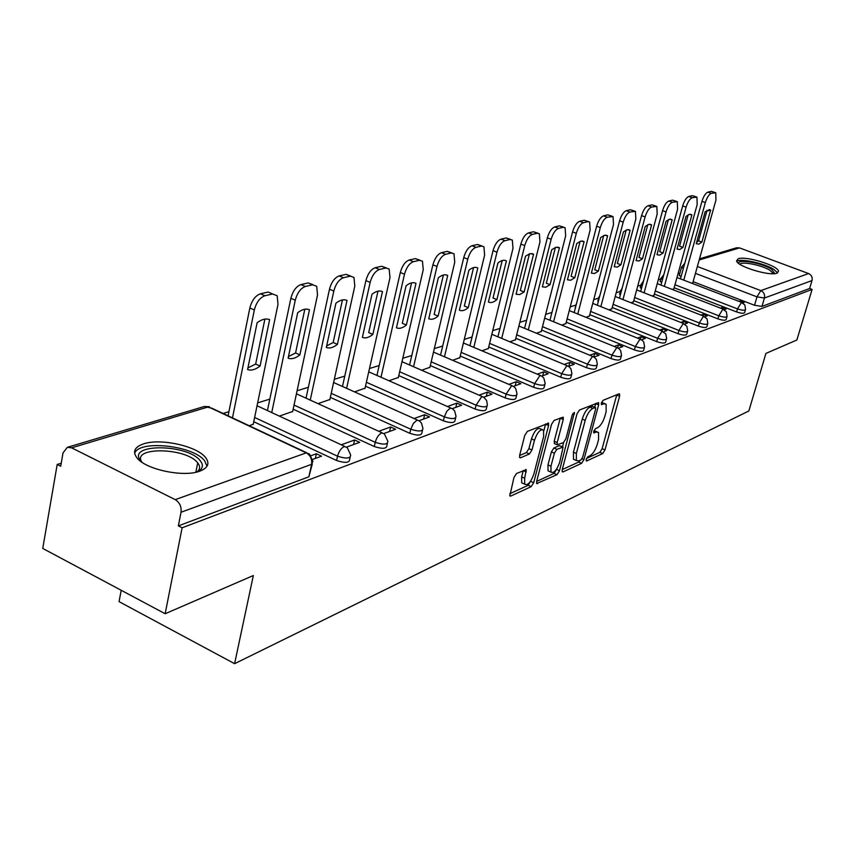 <?xml version="1.0" encoding="UTF-8"?>
<svg xmlns="http://www.w3.org/2000/svg" width="855" height="855" viewBox="0 0 855 855"><rect width="100%" height="100%" fill="white"/><g stroke="black" fill="none" stroke-linecap="round" stroke-linejoin="round"><path stroke-width="1.28" d="M586.188 459.359L586.701 460.963L602.7 453.567L604.987 449.933L619.597 396.26L619.586 393.963L618.945 393.845L603.021 400.375L601.375 402.951L601.396 404.565L603.961 403.795L606.11 404.191L606.163 411.501L604.934 416.043C603.064 422.017 600.573 425.94 597.485 427.81L595.39 428.718L593.744 431.305L593.755 432.865L596.341 432.042L598.553 432.427L598.575 439.523L597.367 444.012C595.508 449.944 593.028 453.877 589.929 455.801L587.823 456.762L586.188 459.359M776.928 273.205L778.51 271.142C777.879 265.574 745.902 255.741 738.271 258.744L736.54 260.903C737.16 266.461 769.703 276.389 776.928 273.205M199.61 471.223C208.032 467.995 210.02 463.431 205.574 457.543C197.035 446.107 160.569 438.017 143.619 443.852C134.363 447.047 132.236 451.846 137.249 458.227C146.333 469.673 183.633 477.421 199.61 471.223M516.548 473.456L513.962 477.475L509.804 495.9L510.734 496.092L531.169 486.645L533.691 482.712L548.589 425.555L548.557 423.214L527.375 431.38L524.767 435.387L519.658 455.288L519.69 457.585L520.588 457.778L529.405 453.973L531.97 450.008L534.493 440.25C537.442 432.096 540.456 428.74 543.556 430.183L543.652 436.403L533.841 474.108C530.848 482.316 527.813 485.672 524.714 484.176L524.66 478.255L526.263 469.716L516.548 473.456M812.1 289.428L796.86 340.012L765.909 353.425L748.841 410.977L234.601 663.683L253.337 575.533L165.154 613.74L182.115 527.792L812.1 289.428L809.621 288.498L812.015 280.547L764.423 298.021L756.985 296.856L695.446 273.365M562.227 469.587L562.237 471.778L563.018 471.917L581.582 463.325L583.933 459.605L598.639 404.896L598.618 402.587L579.455 410.037L577.029 413.82L562.227 469.587L578.696 462.053L580.278 460.225M556.979 474.707L536.662 483.545L536.651 481.354L551.539 424.337L554.051 420.446L563.21 417.165L563.253 419.506L557.193 442.537L557.214 444.803L563.477 442.591L565.914 438.765L572.219 414.964L574.453 412.409L559.416 470.891L556.979 474.707L554.04 473.392L536.641 481.397M165.154 613.74L42.75 548.44L57.2 464.457L61.239 463.218M679.917 273.13L678.036 273.718M660.83 278.997L658.297 279.777M640.94 285.11L637.712 286.104M620.196 291.48L616.209 292.709M598.553 298.128L593.744 299.613M575.939 305.075L570.242 306.827M551.945 312.449L545.629 314.394M526.595 320.24L519.819 322.324M500.004 328.406L492.737 330.639M472.078 336.988L464.276 339.392M442.708 346.019L434.329 348.584M411.789 355.509L402.78 358.288M379.182 365.534L369.488 368.505M344.768 376.104L334.316 379.321M308.366 387.283L297.091 390.756M269.817 399.135L257.633 402.876M228.926 411.693L223.112 413.478M121.196 590.292L119.059 601.642L234.601 663.683M182.115 527.792L178.353 525.889L181.025 512.252C181.623 506.673 179.678 502.473 175.211 499.641L71.606 447.828L67.342 447.325L63.014 452.915L60.716 466.242L57.2 464.457M809.621 288.498L761.965 306.421L754.527 305.267L693.106 281.69M699.508 258.841L736.593 247.779L739.543 247.897L808.595 273.557C811.513 274.979 812.656 277.309 812.015 280.547M724.303 309.681L726.109 309.029L722.165 307.501L721.844 308.644M672.404 289.471L673.868 288.787M704.958 316.724L707.203 315.901L703.195 314.341L702.778 315.784M652.183 295.99L654.096 295.146M684.759 324.066L687.463 323.083L683.391 321.48L682.889 323.254M631.076 302.788L633.47 301.783M663.63 331.751L666.847 330.586L662.7 328.929L662.112 331.067M609.027 309.895L611.945 308.719M641.528 339.798L645.29 338.43L641.068 336.731L640.384 339.221M585.964 317.323L589.448 315.955M618.368 348.22L622.729 346.638L618.432 344.886L617.663 347.75M561.799 325.103L565.914 323.532M594.065 357.059L599.077 355.231L594.717 353.436L593.798 356.898M536.48 333.258L541.279 331.462M568.554 366.335L574.282 364.251L569.836 362.402L568.832 366.239M509.911 341.818L515.447 339.777M541.739 376.093L548.237 373.731L543.716 371.818L542.701 375.74M481.985 350.817L488.344 348.498M513.492 386.364L520.855 383.692L516.238 381.725L515.234 385.733M452.616 360.286L459.862 357.668M398.772 375.602L475.102 409.053L476.064 405.174L481.75 396.667L483.738 397.201L492.02 394.176L487.329 392.146L486.303 396.26M421.665 370.247L429.905 367.308M452.359 408.605L461.625 405.238L456.837 403.132L455.822 407.343M389.025 380.764L398.345 377.461M419.196 420.671L429.541 416.909L424.657 414.728L423.631 419.057M354.536 391.879L365.053 388.181M384.087 433.442L395.609 429.253L390.628 426.998L389.602 431.433M318.028 403.635L329.88 399.499M346.841 446.994L359.666 442.324L354.601 439.983L353.564 444.547M279.35 416.107L292.677 411.469M312.684 459.413L321.544 456.185L316.371 453.759L315.345 458.451M249.297 425.779L253.24 424.166M350.123 457.286L349.684 459.221C349.684 462.865 345.313 463.292 336.581 460.514L253.743 421.729M387.379 443.392L386.888 445.476C386.781 448.832 382.58 449.174 374.287 446.513L293.158 409.203M422.488 430.3L421.964 432.502C421.761 435.59 417.71 435.858 409.823 433.303L330.351 397.383M455.64 417.935L455.074 420.243C454.807 423.086 450.906 423.289 443.371 420.842L365.502 386.193M516.687 395.16L516.067 397.618C515.683 400.055 512.049 400.151 505.166 397.896L430.311 365.555M544.859 384.654L544.218 387.165C543.791 389.42 540.274 389.474 533.67 387.304L460.257 356.022M571.621 374.682L570.948 377.226C570.499 379.321 567.1 379.331 560.741 377.247L488.718 346.948M597.057 365.192L596.373 367.757C595.903 369.713 592.611 369.691 586.498 367.682L515.811 338.302M621.296 356.161L620.591 358.737C620.099 360.564 616.904 360.511 611.015 358.576L541.632 330.073M644.392 347.547L643.687 350.133C643.174 351.843 640.074 351.758 634.389 349.898L566.256 322.207M666.44 339.328L665.724 341.915C665.201 343.518 662.198 343.411 656.693 341.615L589.779 314.704M687.505 331.473L686.779 334.059C686.255 335.555 683.327 335.438 678.004 333.696L612.266 307.522M707.651 323.96L706.914 326.535C706.39 327.946 703.547 327.807 698.396 326.118L633.779 300.65M726.942 316.767L726.205 319.332C725.671 320.657 722.903 320.507 717.901 318.872L654.385 294.067M745.421 309.873L744.684 312.428C744.139 313.678 741.456 313.507 736.604 311.936L674.146 287.75M742.835 302.948L744.245 302.424L740.366 300.939L740.12 301.815M691.781 283.229L692.839 282.674M740.366 300.939L739.073 301.409M475.102 409.053C482.305 411.405 486.068 411.266 486.399 408.626L486.997 406.243M575.372 307.255L575.308 308.206M597.987 300.265L598.297 301.548M619.64 293.575L620.313 295.071M640.384 287.162L641.389 288.808M660.274 281.006L661.599 282.781M178.353 525.889L308.869 476.801L312.31 463.976M679.372 275.107L680.986 276.967M722.165 307.501L720.466 308.11M703.195 314.341L701.057 315.11M683.391 321.48L680.783 322.421M662.7 328.929L659.579 330.062M641.068 336.731L637.392 338.056M618.432 344.886L614.147 346.435M594.717 353.436L589.758 355.22M569.836 362.402L564.15 364.454M543.716 371.818L537.229 374.159M516.238 381.725L508.885 384.376M487.329 392.146L479.003 395.149M456.837 403.132L447.454 406.52M424.657 414.728L414.087 418.544M390.628 426.998L378.754 431.283M354.601 439.983L341.263 444.792M316.371 453.759L311.038 455.683M597.132 431.818L593.979 430.61M604.699 403.603L601.557 402.395M586.519 458.462L599.847 452.327L602.134 448.693L616.786 394.732M594.759 407.215L595.796 403.336M581.015 459.894L582.661 457.286L595.582 409.171L595.572 407.557L592.836 408.391C589.661 410.24 587.118 414.226 585.215 420.35L576.356 453.481L576.388 460.514L578.76 460.93L581.015 459.894M595.251 407.418L592.141 406.221L595.08 407.461M574.998 459.905L573.47 459.231L573.438 452.199L582.266 419.089C584.168 412.965 586.712 408.979 589.897 407.14L592.141 406.221M554.756 443.734L554.2 441.233L560.324 417.871M563.627 442.516L562.483 446.834M556.584 469.16L559.416 470.891M550.951 466.232L550.994 472.131C553.933 473.456 556.829 470.175 559.694 462.288L563.103 447.101L556.851 449.345L554.382 453.203L550.951 466.232L547.98 464.917L548.034 470.816L549.455 471.447M562.579 446.876L559.352 445.647L562.323 446.951M547.98 464.917L551.4 451.889L553.869 448.041L559.352 445.647M554.04 473.392L556.466 469.577M523.281 483.524L521.7 482.808L521.635 476.898L523.292 470.464M542.017 429.509L540.51 428.857C537.4 427.415 534.386 430.76 531.447 438.914L534.493 440.25M519.594 455.523L526.359 452.616L528.924 448.661L531.447 438.914M543.855 430.76L545.64 423.898M509.772 493.752L528.176 485.287L530.816 480.884M701.891 242.093L710.591 210.074L705.183 211.634L696.259 243.675L698.759 244.135L701.891 242.093L698.567 240.854L707.128 210.159M692.774 282.909L715.945 200.07L715.763 192.76L711.274 193.358C708.955 194.363 706.978 197.441 705.332 202.592L683.765 280.151M696.622 242.371L698.567 240.854M680.452 278.88L701.955 201.363C703.59 196.222 705.578 193.145 707.908 192.14L711.371 191.349L715.122 192.525M708.945 209.571L710.794 210.245M682.91 247.426L691.887 214.926L689.237 214.381L686.041 216.379L677.032 249.072L679.629 249.532L682.91 247.426L679.543 246.155L688.179 214.808M673.793 289.022L697.178 204.537L696.943 197.12L692.229 197.729C689.814 198.766 687.773 201.919 686.105 207.167L664.346 286.35M660.979 285.046L682.675 205.916C684.331 200.658 686.373 197.516 688.799 196.479L692.411 195.656L696.237 196.864M690.049 214.252L691.887 214.926M663.127 252.973L672.18 219.821L669.444 219.254L666.077 221.327L656.993 254.694L659.718 255.143L663.127 252.973L659.697 251.669L668.418 219.65M654.022 295.392L677.598 209.197L677.32 201.662L672.351 202.282C669.839 203.362 667.734 206.579 666.056 211.944L644.093 292.816M640.662 291.48L662.561 210.661C664.239 205.296 666.344 202.079 668.867 201.011L672.639 200.156L676.529 201.374M670.341 219.137L672.18 219.821M738.709 263.447C737.267 258.659 761.784 262.913 771.445 269.09L774.833 273.621M773.39 273.718L769.992 270.308C761.912 265.146 741.563 261.064 739.885 264.281M777.655 272.884L773.583 269.25C764.06 263.222 740.451 258.146 736.721 261.352M141.812 462.149L140.583 460.738C126.326 443.2 188.014 443.766 200.359 460.898C202.934 464.169 203.009 467.087 200.562 469.662L197.12 471.96M196.864 472.024L197.933 471.126C200.198 468.732 200.145 466.028 197.762 462.993L197.697 462.908C186.401 447.4 130.623 446.46 142.026 462.299M207.017 466.221L204.687 460.898C193.722 445.573 139.151 439.47 134.62 453.332M642.479 258.766L651.606 224.918L648.795 224.352L645.226 226.5L636.077 260.561L638.931 260.999L642.479 258.766L638.995 257.43L647.791 224.715M633.405 302.039L657.174 214.06L656.832 206.418L651.606 207.049C648.977 208.16 646.818 211.452 645.108 216.935L622.953 299.571M619.469 298.203L641.56 215.61C643.259 210.138 645.429 206.846 648.058 205.734L652.002 204.837L655.967 206.098M649.779 224.234L651.606 224.918M620.912 264.815L630.114 230.252L627.153 229.685L623.445 231.897L614.221 266.696L617.214 267.113L620.912 264.815L617.363 263.447L626.245 230.006M611.87 308.976L635.821 219.147L635.436 211.388L629.921 212.019C627.175 213.173 624.941 216.539 623.21 222.14L600.862 306.635M597.324 305.224L619.608 220.793C621.329 215.193 623.562 211.816 626.309 210.672L630.424 209.742L634.474 211.025M628.307 229.568L630.114 230.252M598.361 271.142L607.627 235.82L604.528 235.275L600.659 237.551L591.371 273.108L594.514 273.514L598.361 271.142L594.759 269.742L603.705 235.542M589.373 316.222L613.505 224.459L613.067 216.582L607.232 217.223C604.367 218.41 602.059 221.873 600.306 227.601L577.777 314.02M574.175 312.577L596.64 226.201C598.382 220.483 600.691 217.031 603.555 215.845L607.873 214.862L611.988 216.187M605.853 235.146L607.627 235.82M574.763 277.768L584.104 241.655L580.834 241.121L576.794 243.472L567.442 279.82L570.745 280.216L574.763 277.768L571.097 276.315L580.117 241.345M565.839 323.799L590.142 230.016L589.64 222.033L587.973 221.637L583.463 222.674C580.47 223.903 578.087 227.451 576.313 233.308L553.602 321.758M549.947 320.272L572.572 231.876C574.346 226.019 576.74 222.482 579.733 221.263L584.243 220.237L588.454 221.584M582.362 240.992L584.104 241.655M550.043 284.704L559.437 247.779L555.996 247.245L551.774 249.671L542.369 286.853L545.853 287.227L550.043 284.704L546.313 283.208L555.397 247.426M541.204 331.74L565.657 235.852L565.102 227.751L563.274 227.302L558.55 228.392C555.419 229.664 552.95 233.297 551.154 239.304L528.272 329.88M524.553 328.341L547.35 237.829C549.145 231.833 551.614 228.2 554.756 226.938L559.491 225.859L563.766 227.248M557.759 247.127L559.437 247.779M524.115 291.972L533.563 254.192L529.94 253.668L525.526 256.19L516.057 294.238L519.733 294.59L524.115 291.972L520.321 290.444L529.459 253.807M515.373 340.066L539.965 241.965L539.366 233.757L537.368 233.255L532.409 234.388C529.117 235.713 526.562 239.443 524.746 245.588L501.703 338.398M497.92 336.827L520.866 244.07C522.694 237.936 525.248 234.206 528.54 232.891L533.509 231.758L537.87 233.18M531.96 253.561L533.563 254.192M496.894 299.613L506.395 260.925C504.097 259.567 501.276 260.273 497.931 263.03L488.419 301.986C490.77 303.215 493.591 302.424 496.894 299.613L493.025 298.032L502.216 260.519M488.269 348.797L512.989 248.388L512.337 240.084L510.136 239.496L504.92 240.693C501.479 242.072 498.828 245.898 496.979 252.193L473.809 347.365M469.951 345.73L493.036 250.633C494.885 244.348 497.535 240.522 500.987 239.144L506.213 237.957L510.649 239.421M504.877 260.326L506.395 260.925M468.273 307.64L477.806 268.021C475.369 266.642 472.398 267.38 468.903 270.223L459.359 310.141C461.85 311.37 464.821 310.536 468.273 307.64L464.34 306.015L473.563 267.583M459.787 357.967L484.614 255.143L483.919 246.742L481.493 246.069L476.011 247.319C472.388 248.752 469.641 252.695 467.771 259.151L444.461 356.791M440.539 355.114L463.752 257.547C465.622 251.092 468.369 247.159 472.003 245.738L477.507 244.487L482.017 245.994M476.417 267.455L477.806 268.021M438.134 316.094L447.71 275.481C445.113 274.092 441.992 274.872 438.326 277.811L428.75 318.733C431.401 319.973 434.532 319.086 438.134 316.094L434.137 314.416L443.392 275.021M429.83 367.618L454.742 262.25L453.994 253.764L451.333 252.984L445.541 254.309C441.736 255.805 438.882 259.856 436.98 266.482L413.574 366.731M409.577 365L432.887 264.826C434.789 258.21 437.642 254.159 441.458 252.674L447.261 251.359L451.846 252.909M446.46 274.968L447.71 275.481M406.382 325.007L415.979 283.347C413.211 281.958 409.908 282.77 406.072 285.805L396.464 327.786C399.296 329.025 402.598 328.106 406.382 325.007L402.299 323.276L411.576 282.866M398.27 377.792L423.246 269.753L422.456 261.192L419.506 260.283L413.403 261.683C409.385 263.244 406.414 267.423 404.49 274.22L380.999 377.237M376.937 375.441L400.322 272.499C402.245 265.713 405.217 261.545 409.235 259.995L415.359 258.605L420.008 260.209M414.899 282.909L415.979 283.347M372.855 334.412L382.463 291.662C379.513 290.251 376.018 291.117 371.989 294.259L362.381 337.351C365.395 338.601 368.89 337.618 372.855 334.412L368.697 332.627L377.985 291.16M364.978 388.512L389.976 277.672L389.164 269.058L385.894 268L379.438 269.475C375.195 271.099 372.107 275.406 370.151 282.385L346.606 388.33M342.47 386.481L365.908 280.622C367.853 273.643 370.942 269.346 375.195 267.733L381.661 266.258L386.375 267.914M381.597 291.299L382.463 291.662M337.404 344.362L347.012 300.458C343.86 299.026 340.162 299.945 335.93 303.204L326.321 347.461C329.549 348.712 333.247 347.675 337.404 344.362L333.172 342.502L342.449 299.934M329.806 399.851L354.804 286.04L353.97 277.405L350.326 276.154L343.486 277.725C339.007 279.425 335.78 283.86 333.813 291.042L310.247 400.097M326.663 345.922L333.172 342.502M306.026 398.174L329.485 289.214C331.451 282.032 334.679 277.608 339.168 275.909L346.019 274.359L350.764 276.079M346.414 300.201L347.012 300.458M299.87 354.889L309.457 309.767C306.079 308.334 302.168 309.307 297.7 312.684L288.124 358.181C291.576 359.431 295.499 358.33 299.87 354.889L295.563 352.965L304.808 309.243M292.592 411.832L317.536 294.922L316.692 286.286L312.641 284.801L305.385 286.468C300.639 288.242 297.273 292.827 295.274 300.212L271.73 412.57M288.466 356.578L295.563 352.965M267.433 410.582L290.86 298.32C292.848 290.935 296.215 286.361 300.971 284.587L308.249 282.941L313.026 284.726M260.07 366.058L269.614 319.652C265.99 318.21 261.822 319.236 257.12 322.741L247.597 369.552C251.295 370.803 255.453 369.638 260.07 366.058L255.666 364.07L264.879 319.107M253.166 424.54L278.003 304.327L277.17 295.745L272.627 293.981L264.922 295.745C259.888 297.615 256.361 302.349 254.341 309.959L232.475 417.881M247.929 367.885L255.666 364.07M228.093 415.819L249.842 307.992C251.851 300.394 255.378 295.659 260.422 293.799L268.149 292.047L272.627 293.981M586.103 460.706L586.701 460.963M601.311 404.426L601.867 404.661M593.669 432.705L594.246 432.961M175.211 499.641L306.261 452.861L208.406 406.884L71.606 447.828M754.527 305.267L756.985 296.856L760.822 290.604L808.595 273.557M697.359 266.504L760.822 290.604C763.878 292.132 765.075 294.601 764.423 298.021L761.965 306.421M739.543 247.897L699.187 259.984M336.581 460.514L337.543 456.196L254.619 417.475M374.287 446.513L375.249 442.313L294.035 405.067M409.823 433.303L410.785 429.221L331.227 393.353M443.371 420.842L444.333 416.866L366.378 382.271M483.738 397.201L486.613 400.461L487.361 404.768C487.029 407.386 483.267 407.525 476.064 405.174L399.659 371.775M505.166 397.896L506.117 394.102L431.198 361.825M533.67 387.304L534.621 383.606L461.144 352.367M560.741 377.247L561.692 373.635L489.605 343.379M586.498 367.682L587.428 364.155L516.687 334.818M611.015 358.576L611.945 355.124L542.498 326.663M634.389 349.898L635.308 346.521L567.122 318.872M656.693 341.615L657.613 338.302L590.634 311.434M678.004 333.696L678.913 330.458L613.11 304.327M698.396 326.118L699.283 322.955L634.624 297.519M717.901 318.872L718.788 315.773L655.229 290.999M736.604 311.936L737.48 308.89L674.98 284.747M745.56 309.392C745.026 310.632 742.332 310.472 737.48 308.89L741.424 302.499L744.801 304.893L745.56 309.392M662.422 279.777L661.086 278.025M727.092 316.243C726.558 317.558 723.79 317.397 718.788 315.773L722.849 309.232L726.312 311.69L727.092 316.243M642.223 285.741L641.197 284.116M707.812 323.382C707.288 324.782 704.445 324.633 699.283 322.955L703.462 316.265L707.01 318.776L707.812 323.382M621.147 291.94L620.452 290.465M687.687 330.832C687.164 332.328 684.235 332.2 678.913 330.458L683.22 323.607L686.854 326.172L687.687 330.832M599.141 298.363L598.81 297.102M666.633 338.623C666.12 340.215 663.106 340.108 657.613 338.302L662.059 331.28L665.789 333.92L666.633 338.623M576.163 304.957L576.195 304.027M644.606 346.767C644.104 348.466 641.004 348.38 635.308 346.521L639.903 339.317L642.094 340.194L643.73 342.021L644.606 346.767M621.521 355.295C621.029 357.112 617.834 357.059 611.945 355.124L616.69 347.729L618.486 348.295L620.623 350.507L621.521 355.295M597.314 364.241C596.843 366.186 593.552 366.164 587.428 364.155L592.344 356.567L594.246 357.176L596.384 359.421L597.314 364.241M571.899 373.624C571.439 375.719 568.041 375.719 561.692 373.635L566.769 365.833L568.81 366.506L570.937 368.772L571.899 373.624M545.169 383.478C544.742 385.733 541.226 385.776 534.621 383.606L539.89 375.58L541.536 375.976L543.833 378.081L545.169 383.478M517.029 393.845C516.644 396.271 513.011 396.357 506.117 394.102L511.589 385.851L513.395 386.31L515.672 388.448L517.029 393.845M456.046 416.278C455.768 419.11 451.868 419.303 444.333 416.866L446.802 411.287L450.254 408.091L452.445 408.722L454.636 410.902L456.046 416.278M422.926 428.441C422.733 431.508 418.683 431.775 410.785 429.221L413.318 423.482L416.951 420.168L419.367 420.906L421.504 423.107L422.926 428.441M387.86 441.298C387.753 444.632 383.542 444.974 375.249 442.313C376.595 437.568 378.744 434.447 381.683 432.961L384.355 433.827L387.86 441.298M350.657 454.924C350.657 458.558 346.286 458.975 337.543 456.196C338.911 451.312 341.156 448.095 344.266 446.534L347.237 447.56L350.657 454.924M683.295 268.652L681.659 266.824M308.869 476.801L311.605 464.308L181.025 512.252M312.887 461.347L311.605 464.308C312.246 459.199 310.461 455.384 306.261 452.861L309.553 454.091L312.887 461.347M209.432 406.713L204.345 406.478L211.933 408.23L306.667 452.744M593.851 430.963L596.341 432.042M601.439 402.726L603.961 403.795M616.712 395.042L619.597 396.26M602.134 448.693L604.987 449.933M599.847 452.327L602.7 453.567M595.711 403.656L598.639 404.896M582.041 458.772L583.933 459.605M578.696 462.053L581.582 463.325M562.12 471.511L563.018 471.917M589.897 407.14L592.836 408.391M582.266 419.089L585.215 420.35M573.438 452.199L576.356 453.481M536.534 483.267L537.517 483.706M560.239 418.213L563.253 419.506M554.2 441.233L557.193 442.537M572.903 413.36L574.475 414.034M553.869 448.041L556.851 449.345M551.4 451.889L554.382 453.203M523.26 470.603L526.285 471.96M521.635 476.898L524.66 478.255M528.924 448.661L531.97 450.008M526.359 452.616L529.405 453.973M519.562 457.329L520.588 457.778M545.554 424.23L548.589 425.555M530.699 481.365L533.691 482.712M528.176 485.287L531.169 486.645M509.687 495.611L510.734 496.092M701.955 201.363L705.332 202.592M707.908 192.14L711.274 193.358M711.371 191.349L714.727 192.567M682.675 205.916L686.105 207.167M688.799 196.479L692.229 197.729M692.411 195.656L695.831 196.896M662.561 210.661L666.056 211.944M668.867 201.011L672.351 202.282M672.639 200.156L676.113 201.427M641.56 215.61L645.108 216.935M648.058 205.734L651.606 207.049M652.002 204.837L655.529 206.141M619.608 220.793L623.21 222.14M626.309 210.672L629.921 212.019M630.424 209.742L634.025 211.078M596.64 226.201L600.306 227.601M603.555 215.845L607.232 217.223M607.873 214.862L611.528 216.24M572.572 231.876L576.313 233.308M579.733 221.263L583.463 222.674M584.243 220.237L587.973 221.637M547.35 237.829L551.154 239.304M554.756 226.938L558.55 228.392M559.491 225.859L563.274 227.302M520.866 244.07L524.746 245.588M528.54 232.891L532.409 234.388M533.509 231.758L537.368 233.255M493.036 250.633L496.979 252.193M500.987 239.144L504.92 240.693M506.213 237.957L510.136 239.496M463.752 257.547L467.771 259.151M472.003 245.738L476.011 247.319M477.507 244.487L481.493 246.069M432.887 264.826L436.98 266.482M441.458 252.674L445.541 254.309M447.261 251.359L451.333 252.984M400.322 272.499L404.49 274.22M409.235 259.995L413.403 261.683M415.359 258.605L419.506 260.283M365.908 280.622L370.151 282.385M375.195 267.733L379.438 269.475M381.661 266.258L385.894 268M329.485 289.214L333.813 291.042M339.168 275.909L343.486 277.725M346.019 274.359L350.326 276.154M290.86 298.32L295.274 300.212M300.971 284.587L305.385 286.468M308.249 282.941L312.641 284.801M249.842 307.992L254.341 309.959M260.422 293.799L264.922 295.745M660.135 281.509L660.958 278.516L663.833 274.615M676.978 277.533L741.745 302.435M640.235 287.708L641.058 284.651L643.526 280.932M619.48 294.173L622.301 287.622M597.816 300.928L600.082 294.793M575.191 307.982L576.73 302.755M657.249 283.604L723.18 309.168M636.676 289.92L703.815 316.19M615.194 296.514L683.594 323.532M592.75 303.397L662.433 331.195M569.27 310.589L640.299 339.232M544.678 318.124L617.107 347.643M518.899 326.012L592.772 356.46M491.839 334.284L567.218 365.726M463.41 342.973L540.349 375.473M433.496 352.1L512.06 385.733M401.989 361.708L482.231 396.549M368.74 371.829L450.735 407.963M333.61 382.516L417.432 420.04M296.439 393.813L382.153 432.822M257.045 405.762L344.725 446.396M679.244 275.567L681.542 267.262L684.78 263.276M204.345 406.478L67.342 447.325M573.47 459.231L576.388 460.514M554.232 443.499L557.214 444.803M548.034 470.816L550.994 472.131M525.665 469.448L526.263 469.716M521.7 482.808L524.714 484.176M547.991 422.969L548.557 423.214M709.212 209.571L710.591 210.074M690.231 214.252L691.748 214.808M670.427 219.137L672.115 219.756M197.933 471.126L200.562 469.662M195.848 472.259L197.697 462.908"/></g></svg>
